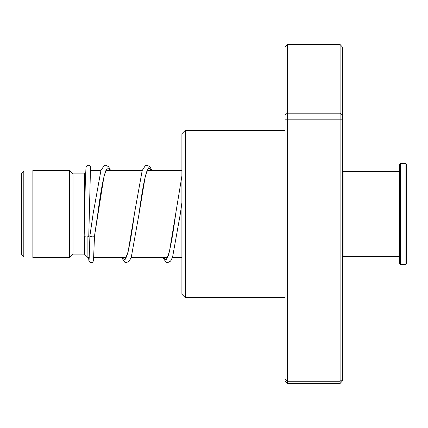 <?xml version="1.0" encoding="UTF-8"?>
<svg xmlns="http://www.w3.org/2000/svg" width="428" height="428" viewBox="0 0 428 428"><rect width="100%" height="100%" fill="white"/><g stroke="black" fill="none" stroke-linecap="round" stroke-linejoin="round"><path stroke-width="0.64" d="M21.4 254.585L21.4 173.415L23.808 171.007L23.808 256.993L21.4 254.585M89.243 257.565L87.895 257.565L87.895 236.721M87.895 257.565L84.455 254.125L84.455 236.374M84.455 223.079L84.455 173.875L72.99 173.875L69.55 170.435L32.865 170.435L32.865 257.565L69.55 257.565L69.55 170.435M84.455 254.125L72.99 254.125L72.99 173.875M185.34 297.69L181.9 294.25L181.9 133.75L185.34 130.31L185.34 297.69L285.08 297.69M287.37 44.539L287.37 383.461L285.08 380.979L285.08 47.021L287.37 44.539L340.105 44.539L342.4 47.021L342.4 380.979L340.105 383.461L340.105 44.539M287.37 383.461L340.105 383.461M285.08 379.406L287.37 381.236L340.105 381.236L342.4 379.406M285.08 119.171L342.4 119.171M285.08 114.859L287.37 113.185L340.105 113.185L342.4 114.859M89.939 235.55L89.917 235.705C89.104 236.935 95.321 237.374 94.502 236.026L104.095 175.78L107.262 167.856L110.429 170.435M88.773 235.865A2.295 1.086 180 0 1 88.773 235.876A2.295 1.086 180 0 1 86.467 236.952A2.295 1.086 180 0 1 84.188 235.865A2.295 1.086 180 0 1 84.188 235.855A2.295 1.086 180 0 1 84.188 235.844L85.279 183.81L85.974 167.53L86.921 165.706L88.735 165.235L89.81 165.711L90.645 167.043L90.982 170.435M106.46 169.579L105.695 170.922C103.137 178.412 100.494 192.744 97.761 213.92L94.502 236.026M342.4 172.27L343.09 171.58L343.09 256.42L399.72 256.42M406.6 164.245L406.6 263.755L405.91 264.445L405.91 163.555L406.6 164.245M400.41 264.445L399.72 263.755L399.72 164.245L400.41 163.555L400.41 264.445L405.91 264.445M89.099 259.561L89.917 235.694L93.593 210.619M121.787 257.565L124.949 259.951L128.111 251.883L134.429 213.684C131.915 233.073 129.443 247.01 127.014 255.489L125.698 258.271M163.057 257.565L166.219 259.951L169.381 251.883L175.705 213.679C173.185 233.073 170.713 247.01 168.284 255.489L166.968 258.277M147.735 169.579L147.034 170.777C144.455 178.15 141.786 192.579 139.014 214.054L145.359 175.812L148.532 167.862L151.699 170.435M180.29 214.048L181.9 202.765L180.29 214.048L172.575 257.142L170.595 261.101L167.685 262.648L166.005 262.198L162.918 257.565M32.865 256.993L23.808 256.993M181.9 257.565L172.42 257.565M167.434 257.565L131.15 257.565M126.158 257.565L93.844 257.565M72.99 254.125L69.55 257.565M84.455 173.875L85.627 172.698M181.9 170.435L147.195 170.435M142.224 170.435L105.925 170.435M100.954 170.435L90.329 170.435M32.865 171.007L23.808 171.007M185.34 130.31L285.08 130.31M89.923 235.63L92.833 215.99M88.773 235.876L90.485 168.295M94.502 236.074L93.497 260.871L92.453 262.3L91.207 262.648L89.8 262.161L88.847 260.374L88.612 257.565M93.176 213.551L100.912 170.553L104.1 165.652L105.78 165.203L108.685 166.749L110.568 170.435M121.643 257.565L124.735 262.198L126.415 262.648L129.326 261.096L131.3 257.137L139.014 214.054M134.429 213.684L142.182 170.558L145.311 165.684L147.05 165.203L150.019 166.824L151.838 170.435M175.705 213.679L181.9 176.015M400.41 163.555L405.91 163.555M343.09 171.58L399.72 171.58M342.4 255.73L343.09 256.42"/></g></svg>
